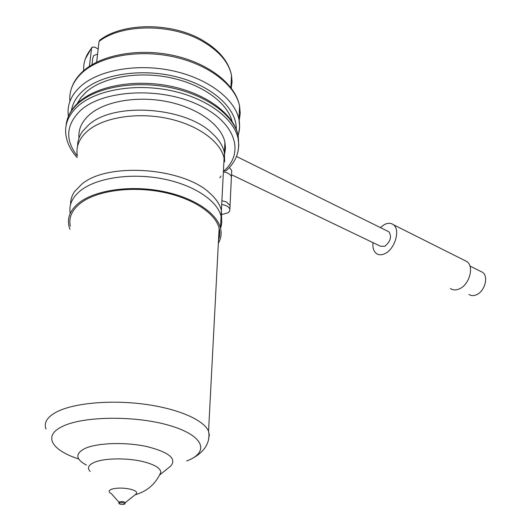 <?xml version="1.0" encoding="UTF-8"?>
<svg xmlns="http://www.w3.org/2000/svg" width="531" height="531" viewBox="0 0 531 531"><rect width="100%" height="100%" fill="white"/><g stroke="black" fill="none" stroke-linecap="round" stroke-linejoin="round"><path stroke-width="0.8" d="M69.966 229.326L68.944 226.007C67.045 217.272 70.616 209.387 79.643 202.357C95.925 190.025 130.301 185.133 161.65 191.147C193.038 197.114 216.734 212.752 220.491 228.124C221.785 233.448 221.075 238.479 218.347 243.225M78.98 138.073C78.163 129.285 81.814 121.367 89.925 114.318C105.742 100.844 138.744 95.467 168.739 101.952C198.773 108.39 221.4 125.382 224.912 142.202L225.489 148.129L224.64 153.877M70.344 226.126C68.486 217.531 71.997 209.778 80.891 202.882C96.894 190.782 130.626 186.003 161.384 191.897C192.182 197.764 215.447 213.104 219.13 228.204C220.126 232.233 219.927 236.122 218.52 239.866M86.487 465.129C75.561 459.222 75.01 453.686 84.847 448.522C97.113 442.814 125.416 441.865 146.795 446.531C169.283 452.293 177.181 458.884 170.491 466.298L170.006 466.689M90.17 471.468C87.051 468.103 88.319 465.116 93.96 462.508C103.99 457.861 128.953 457.662 145.043 462.129C155.576 465.103 160.82 468.548 160.774 472.457L159.771 474.687M118.937 502.207L111.444 493.704C108.404 492.104 108.351 490.651 111.284 489.336C116.581 487.71 123 487.677 130.54 489.224C135.87 490.684 137.708 492.29 136.049 494.049L135.916 494.155M118.884 503.235L119.429 501.828C121.904 501.357 123.803 501.576 125.137 502.485L125.11 502.771M124.559 504.184C122.09 504.649 120.192 504.43 118.858 503.521L119.329 502.95C121.805 502.485 123.71 502.704 125.044 503.607L124.559 504.184M221.706 204.501C226.299 205.225 229.02 206.818 229.87 209.274L229.717 210.96L228.217 212.699L222.004 214.504M223.378 171.931C227.905 172.675 230.587 174.321 231.41 176.863L231.337 178.389M220.511 228.211C221.905 224.374 222.097 220.392 221.095 216.27C217.378 200.685 193.835 184.848 162.632 178.814C131.469 172.734 97.279 177.693 81.064 190.198C72.329 197.094 68.711 204.84 70.218 213.435M221.639 219.429L221.4 210.389C219.973 204.621 216.276 199.032 210.303 193.616C184.277 167.696 107.753 161.763 81.767 184.164L74.473 191.718C71.765 195.76 70.477 199.988 70.596 204.389M224.633 161.789L224.381 152.523L224.089 158.092C220.538 141.531 197.718 124.778 167.431 118.42C137.184 112.021 103.93 117.311 88.027 130.586C79.205 138.146 75.648 146.636 77.367 156.048M224.381 152.523C222.867 145.773 218.699 139.288 211.876 133.069C185.266 106.804 113.574 101.799 88.69 124.885L82.624 131.263C79.278 135.916 77.606 140.828 77.612 145.998M237.928 151.899L238.804 145.275L238.094 138.452C240.204 151.089 236.109 161.942 225.801 170.995L223.445 170.863M232.08 121.407C227.54 102.948 202.835 84.542 170.544 77.745C138.292 70.902 103.153 77.055 86.307 91.909L80.911 97.585L77.114 103.737M231.516 174.732L380.462 246.225L384.822 246.271C390.55 241.505 391.924 236.687 388.938 231.815L387.822 231.264M89.4 66.355L91.564 48.288L92.129 47.153L94.744 47.146L98.182 48.932M231.237 88.053L232.067 81.774L231.503 75.309C228.755 61.649 219.031 49.934 202.344 40.157C171.918 22.242 123.006 22.249 99.821 40.13L99.058 41.418L96.635 62.18M91.976 64.729L92.759 58.125L93.741 55.523L97.578 54.116M219.761 177.865L220.962 176.073M218.951 231.576L219.569 230.414M372.974 242.634C372.497 247.658 373.625 251.269 376.353 253.479C378.749 255.172 381.63 255.205 384.995 253.579C395.057 249.079 400.666 229.458 393.305 224.659C390.796 222.861 387.803 222.847 384.325 224.62L380.355 227.573M450.427 288.512C452.923 290.218 455.863 290.351 459.235 288.924C469.351 284.981 474.482 266.416 466.849 261.544L464.565 260.402M468.953 294.426C471.057 295.853 473.519 295.986 476.34 294.818C484.77 291.619 488.932 276.372 482.526 272.303L480.608 271.348M221.898 200.718L226.432 201.953L230.049 205.504L229.976 206.984M229.365 167.511L231.715 170.511L231.642 172.051M46.044 429.055C43.635 422.722 47.146 417.021 56.591 411.95C73.617 403.069 110.541 399.664 144.478 404.204C178.469 408.717 204.262 420.207 208.55 431.325L209.333 435.148L208.597 438.845M78.694 458.957C51.985 450.441 42.626 435.978 62.041 426.639C82.823 415.939 136.069 415.381 170.013 425.63C204.256 435.719 209.758 452.239 186.958 460.868L186.68 460.974M224.401 152.032L224.746 145.448M223.797 171.028C245.023 152.795 235.83 122.097 197.93 104.62C160.316 86.878 103.864 89.686 80.964 110.063C65.95 124.44 64.749 139.779 77.36 156.074M238.738 145.421L238.22 135.704L238.094 138.452C233.939 118.599 207.223 98.361 171.52 90.735C135.87 83.055 96.735 89.666 78.303 105.808C68.233 114.849 64.165 124.931 66.09 136.049C67.397 143.695 71.094 150.897 77.174 157.654M79.431 101.607C98.162 85.272 136.825 78.814 172.057 86.54C207.256 94.213 234.071 114.61 238.22 135.704C234.071 115.804 207.395 95.52 171.745 87.874C136.148 80.181 97.06 86.812 78.648 102.987C70.928 109.824 66.727 117.431 66.056 125.814M238.758 133.142L239.654 126.365L238.963 119.382C234.861 99.184 208.424 78.621 173.079 70.888C137.794 63.096 99.018 69.826 80.712 86.241C70.895 95.241 66.793 105.284 68.406 116.362M236.262 129.232C236.965 109.107 213.508 86.672 178.197 77.28C142.965 67.802 102.071 73.749 83.347 90.462C76.557 96.516 72.581 103.246 71.419 110.647M239.176 120.597L240.238 113.402L239.567 105.974C235.512 85.537 209.267 64.755 174.181 56.943C139.142 49.071 100.624 55.888 82.398 72.488C73.105 81.124 68.944 90.755 69.913 101.388M91.564 48.288C85.803 55.171 83.188 62.625 83.732 70.656M230.892 87.595L231.503 75.309C228.795 62.399 219.184 51.109 202.669 41.445C172.057 23.444 122.064 23.47 99.058 41.418M135.106 494.799C147.153 491.367 155.709 483.92 160.774 472.457M125.044 503.607L125.137 502.485M125.11 502.791L136.049 494.049M159.625 474.979L170.491 466.298M189.939 459.587C205.716 452.22 210.515 440.995 208.55 431.325L219.13 228.204M220.491 228.124L224.912 142.202M229.87 209.274L231.41 176.863M83.121 71.187C101.647 54.441 139.772 47.797 174.467 55.689C209.141 63.528 235.518 84.436 239.567 105.974L238.963 119.382C240.019 124.931 239.746 130.261 238.153 135.378M388.938 231.815L236.481 156.453M85.345 58.835L91.836 47.491M82.843 71.446C77.48 76.345 73.756 81.774 71.672 87.741M79.152 101.852C73.663 106.691 69.873 112.068 67.789 117.975M221.4 210.389L221.095 216.27M466.849 261.544L393.305 224.659M482.526 272.303L469.915 266.011M230.049 205.504L231.715 170.511"/></g></svg>
